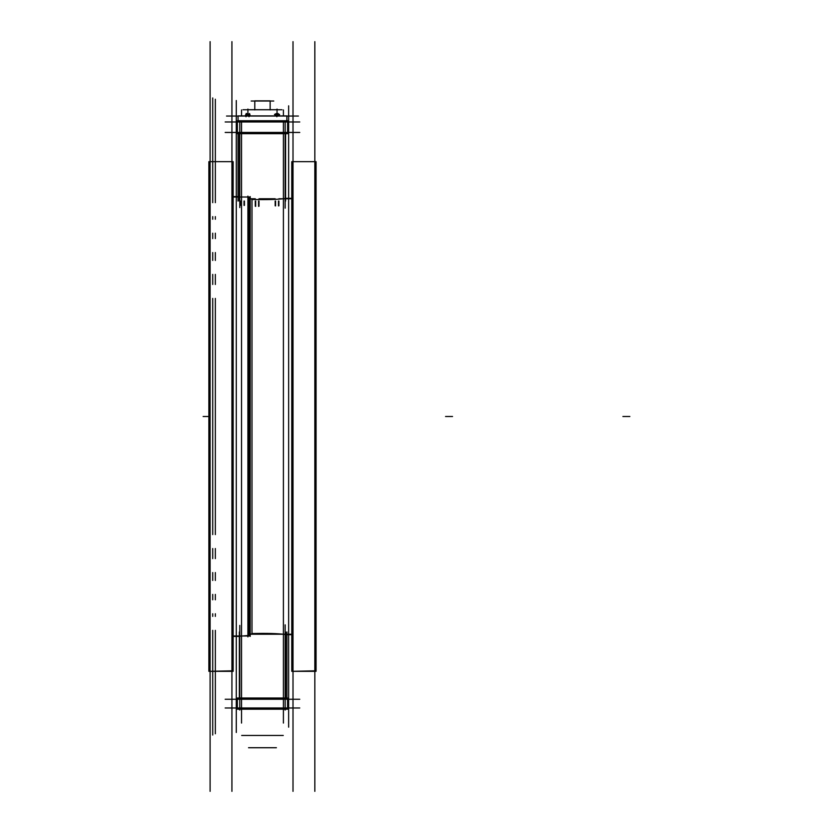 <?xml version="1.0" encoding="UTF-8"?>
<svg xmlns="http://www.w3.org/2000/svg" width="833" height="833" viewBox="0 0 833 833"><rect width="100%" height="100%" fill="white"/><g stroke="black" fill="none" stroke-linecap="round" stroke-linejoin="round"><path stroke-width="1.25" d="M258.99 201.045L258.99 206.251L258.99 201.045M255.283 206.251L255.283 201.045L255.283 206.251M314.832 671.325L293.008 671.325L314.832 671.325M293.008 161.675L314.832 161.675L293.008 161.675M291.779 634.673L285.584 634.673L291.779 634.673M251.993 199.451L251.993 633.549C266.758 633.174 277.816 633.486 285.157 634.475C277.816 633.486 266.758 633.174 251.993 633.549L251.993 199.451C266.758 199.826 277.805 199.514 285.157 198.525C277.805 199.514 266.758 199.826 251.993 199.451L250.202 198.316M285.584 198.327L291.779 198.327L285.584 198.327M237.332 132.447L237.332 121.972L237.332 132.447M287.604 121.972L287.604 132.447L287.604 121.972M275.171 205.813L275.171 201.045L275.171 205.813M278.888 201.045L278.888 205.813L278.888 201.045M240.716 205.376L240.716 201.045L240.716 205.376M244.433 201.045L244.433 205.376L244.433 201.045M248.973 197.536L248.973 635.464L248.973 197.536M247.911 635.537L239.779 636.225L247.911 635.537M287.604 699.251L287.604 707.977L287.604 699.251M237.332 707.977L237.332 699.251L237.332 707.977M233.157 196.588L239.352 196.588L233.157 196.588M239.352 636.412L233.157 636.412L239.352 636.412M231.928 671.325L210.103 671.325L231.928 671.325M210.103 161.675L231.928 161.675L210.103 161.675M270.142 101.032L270.142 109.633L270.142 101.032M254.783 109.633L254.804 100.855L270.142 100.855L270.142 109.633M286.854 120.743L286.854 115.922L238.03 115.922L238.082 120.743M286.906 116.037L286.906 120.743L286.906 116.037M279.045 114.621L277.868 114.392M245.891 114.6L245.891 115.922L245.891 114.558L247.942 114.558L245.954 114.402M249.921 114.402L247.901 114.402L249.921 114.558L249.921 115.922L249.921 114.6M255.679 206.365L255.679 201.045M258.594 206.365L258.594 201.045M316.061 205.73L316.061 627.27M314.832 41.65L314.832 791.35M316.061 161.675L316.061 671.325L291.779 671.325L291.779 161.675L316.061 161.675M316.061 670.815L291.779 671.325L316.061 670.815M293.008 41.65L293.008 791.35M291.779 495.291L291.779 481.547M291.779 522.583L291.779 508.838M291.779 298.318L291.779 284.574M291.779 634.236L250.764 634.236M291.779 198.764L278.888 198.764M275.171 198.764L258.99 198.764M255.283 198.764L250.764 198.764M285.157 121.639L285.157 208.156M225.17 132.447L299.765 132.447M287.604 133.676L237.332 133.676L237.332 120.743L287.604 120.743L287.604 133.676M237.384 133.676L237.332 120.743L237.384 133.676M225.17 121.972L299.765 121.972M275.567 205.897L275.567 201.045M278.493 205.897L278.493 201.045M241.112 205.407L241.112 201.045M244.038 205.407L244.038 201.045M239.779 121.639L239.779 207.584M285.584 201.045L285.584 133.676M239.352 201.045L239.352 133.676M247.911 196.099L247.911 636.901M239.352 631.976L239.352 698.012M285.584 631.976L285.584 698.012M239.779 625.416L239.779 710.06M285.157 624.844L285.157 710.06M225.17 699.251L299.765 699.251M237.332 698.012L287.604 698.012L287.604 709.206L237.332 709.206L237.332 698.012M287.552 698.012L287.604 709.206L287.552 698.012M225.17 707.977L299.765 707.977M250.202 635.985L233.157 635.985M250.202 197.015L233.157 197.015M250.202 196.588L250.202 636.412M231.928 41.65L231.928 791.35M233.157 161.675L233.157 671.325L208.875 671.325L208.875 161.675L233.157 161.675M233.157 670.815L208.875 671.325L233.157 670.815M210.103 41.65L210.103 791.35M208.875 495.291L208.875 481.547M233.157 495.291L233.157 481.547M208.875 522.583L208.875 508.838M233.157 522.583L233.157 508.838M208.875 298.318L208.875 284.574M233.157 298.318L233.157 284.574M212.727 97.95L212.727 189.081M212.727 189.195L212.727 202.648M212.727 216.611L212.727 219.235M212.727 233.198L212.727 238.592M212.727 252.555L212.727 260.437M212.727 274.401L212.727 284.459M212.727 298.422L212.727 534.578M212.727 735.05L212.727 643.919M212.727 643.805L212.727 630.352M212.727 616.389L212.727 613.765M212.727 599.802L212.727 594.408M212.727 580.445L212.727 572.563M212.727 558.599L212.727 548.541M215.341 99.242L215.341 189.081M215.341 189.195L215.341 202.648M215.341 216.611L215.341 219.235M215.341 233.198L215.341 238.592M215.341 252.555L215.341 260.437M215.341 274.401L215.341 284.459M215.341 298.422L215.341 534.578M215.341 733.758L215.341 643.919M215.341 643.805L215.341 630.352M215.341 616.389L215.341 613.765M215.341 599.802L215.341 594.408M215.341 580.445L215.341 572.563M215.341 558.599L215.341 548.541M236.291 100.522L236.291 732.478M288.645 727.167L288.645 105.833M241.528 122.097L241.528 723.065M241.528 115.922L241.528 109.935M283.407 122.097L283.407 723.065M283.407 115.922L283.407 109.935M273.765 101.032L251.17 101.032M254.783 100.855L254.783 109.925L254.783 100.855M281.981 109.758L242.955 109.758M249.202 109.706L275.733 109.706M298.412 116.037L226.524 116.037M278.993 115.922L279.451 115.527L278.18 113.527L276.358 115.058L276.9 115.922M275.286 114.558L278.774 114.558M276.848 116.745L277.493 114.704L275.463 113.85L274.9 115.922M276.192 114.392L274.463 114.402L277.035 114.402L277.035 109.061L277.035 114.392L277.597 114.017M275.286 115.298L275.286 115.922M276.983 114.392L276.431 113.527L275.858 114.017M275.213 114.558L274.921 115.558M278.774 115.298L278.774 115.922M279.596 114.402L277.035 114.402L277.035 113.392L277.035 114.392M278.305 113.736L279.326 115.339M278.139 113.85L279.284 114.85M276.65 113.861L277.545 113.986M246.63 113.736L247.339 114.017M246.86 114.215L247.391 113.986M246.162 113.475L246.162 114.1L246.162 113.475M247.016 115.922L246.547 113.527L245.506 115.058L245.818 115.922M246.901 115.922L246.381 114.392M245.62 114.704L245.995 116.745M248.526 115.058L249.577 113.527L250.046 115.922M249.39 114.392L248.64 114.704L249.015 116.745M247.87 114.392L249.921 114.558M249.098 115.922L249.723 115.298L247.901 113.392L246.089 115.298L246.703 115.922M248.536 109.706L276.4 109.706M248.536 747.732L276.4 747.732M241.674 735.466L283.262 735.466M251.993 633.549L250.202 634.684M238.03 201.045L238.03 133.676L238.03 201.045M629.873 416.5L622.897 416.5L629.873 416.5M286.906 631.976L286.906 698.012L286.906 631.976M452.538 416.5L445.551 416.5L452.538 416.5M208.875 416.5L203.127 416.5L208.875 416.5M286.906 115.922L286.906 120.743L286.906 115.922M276.16 114.402L277.899 114.402M277.035 115.922L277.035 114.558M277.035 113.475L277.035 109.061L277.035 113.475M247.901 113.475L247.901 109.061L247.901 113.475M248.911 115.922L248.911 114.558M246.901 114.558L247.901 114.392M270.142 100.855L270.142 109.925L270.142 100.855"/></g></svg>
